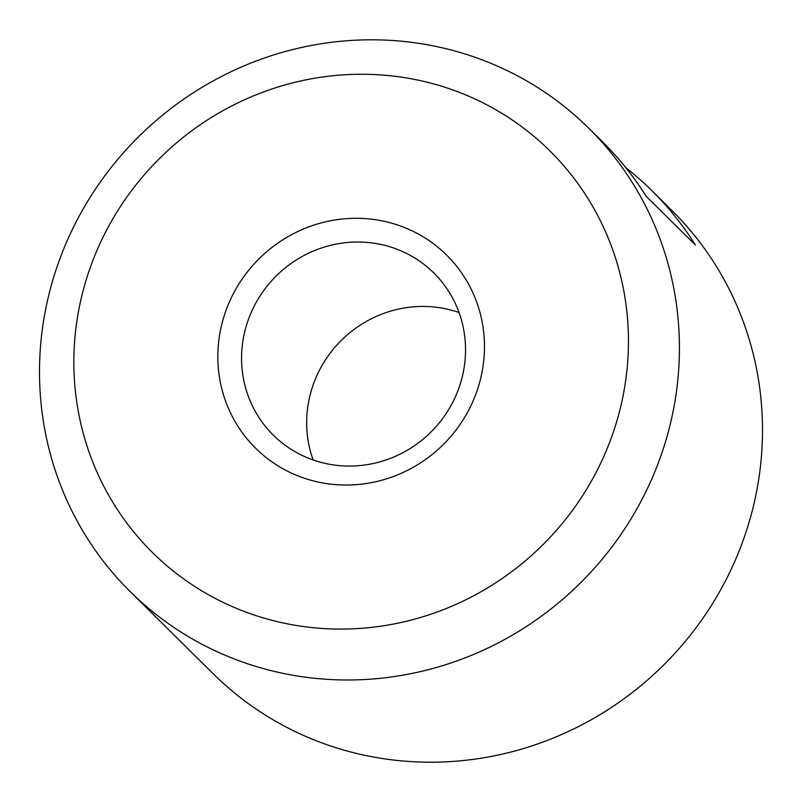 <?xml version="1.0" encoding="UTF-8"?>
<svg xmlns="http://www.w3.org/2000/svg" width="802" height="802" viewBox="0 0 802 802"><rect width="100%" height="100%" fill="white"/><g stroke="black" fill="none" stroke-linecap="round" stroke-linejoin="round"><path stroke-width="1.2" d="M512.518 73.253A325.973 313.973 134.7 0 1 588.758 128.2A325.973 313.973 134.7 0 1 614.402 543.616A325.973 313.973 134.7 0 1 206.405 646.532A325.973 313.973 134.7 0 1 130.165 591.585A325.973 313.973 134.7 0 1 104.521 176.169A325.973 313.973 134.7 0 1 512.518 73.253M625.781 167.638A325.973 313.973 134.7 0 1 651.846 190.625L671.835 210.415A325.973 313.973 134.7 0 1 697.479 625.831A325.973 313.973 134.7 0 1 289.482 728.747A325.973 313.973 134.7 0 1 213.242 673.8L130.165 591.585M651.846 190.625A325.973 313.973 134.7 0 1 695.374 244.971L646.051 196.159A325.973 313.973 -45.3 0 0 602.523 141.814L588.758 128.2M483.796 103.247A282.515 272.109 134.7 0 1 594.673 475.135A282.515 272.109 134.7 0 1 218.505 600.096A282.515 272.109 134.7 0 1 107.628 228.209A282.515 272.109 134.7 0 1 483.796 103.247M451.897 403.907A114.095 109.884 -45.3 0 0 433.802 272.951A114.095 109.884 -45.3 0 0 407.125 253.723A114.095 109.884 -45.3 0 0 255.206 304.179A114.095 109.884 -45.3 0 0 273.302 435.135A114.095 109.884 -45.3 0 0 299.988 454.363A114.095 109.884 -45.3 0 0 451.897 403.907M468.228 411.025A135.819 130.816 134.7 0 1 287.387 471.105A135.819 130.816 134.7 0 1 234.074 292.309A135.819 130.816 134.7 0 1 414.925 232.239A135.819 130.816 134.7 0 1 468.228 411.025M313.151 459.977A114.095 109.884 134.7 0 1 340.549 341.171A114.095 109.884 134.7 0 1 459.055 312.539"/></g></svg>
